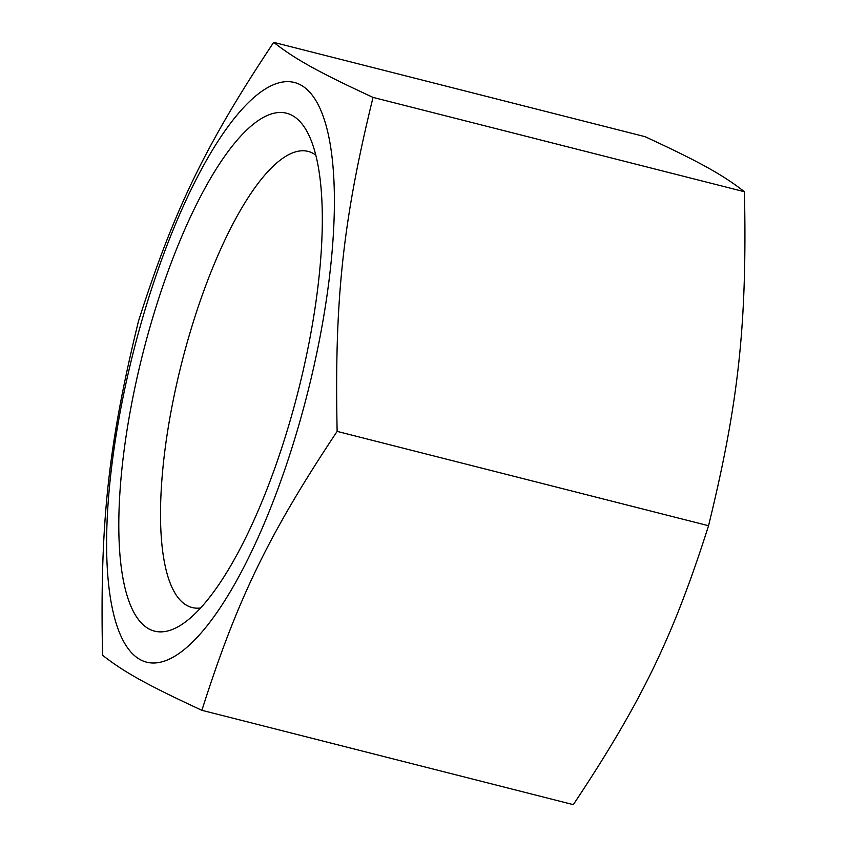 <?xml version="1.0" encoding="UTF-8"?>
<svg xmlns="http://www.w3.org/2000/svg" width="847" height="847" viewBox="0 0 847 847"><rect width="100%" height="100%" fill="white"/><g stroke="black" fill="none" stroke-linecap="round" stroke-linejoin="round"><path stroke-width="1.27" d="M273.687 42.35C295.19 59.216 318.557 72.164 373.029 97.405L744.439 191.75C722.936 174.874 699.569 161.925 645.096 136.685L273.687 42.35C205.493 144.816 173.688 210.437 138.453 321.278C108.247 444.791 99.808 523.361 102.561 655.25C124.064 672.126 147.431 685.075 201.904 710.315L573.313 804.65C641.507 702.184 673.312 636.563 708.547 525.722C738.753 402.209 747.192 323.639 744.439 191.75M200.675 607.987A235.318 70.365 104.3 0 1 192.195 607.532A235.318 70.365 104.3 0 1 186.679 344.295A235.318 70.365 104.3 0 1 308.064 151.391A235.318 70.365 104.3 0 1 315.719 155.043M148.574 332.035A267.218 79.914 -75.7 0 0 182.423 624.08A267.218 79.914 -75.7 0 0 298.07 391.642A267.218 79.914 -75.7 0 0 307.366 132.185A267.218 79.914 -75.7 0 0 148.574 332.035M139.967 327.27A299.129 89.454 -75.7 0 0 191.475 643.127A299.129 89.454 -75.7 0 0 330.415 145.515A299.129 89.454 -75.7 0 0 139.967 327.27M373.029 97.405C342.823 220.929 334.374 299.489 337.138 431.388C268.944 533.854 237.128 599.464 201.904 710.315M337.138 431.388L708.547 525.722"/></g></svg>
